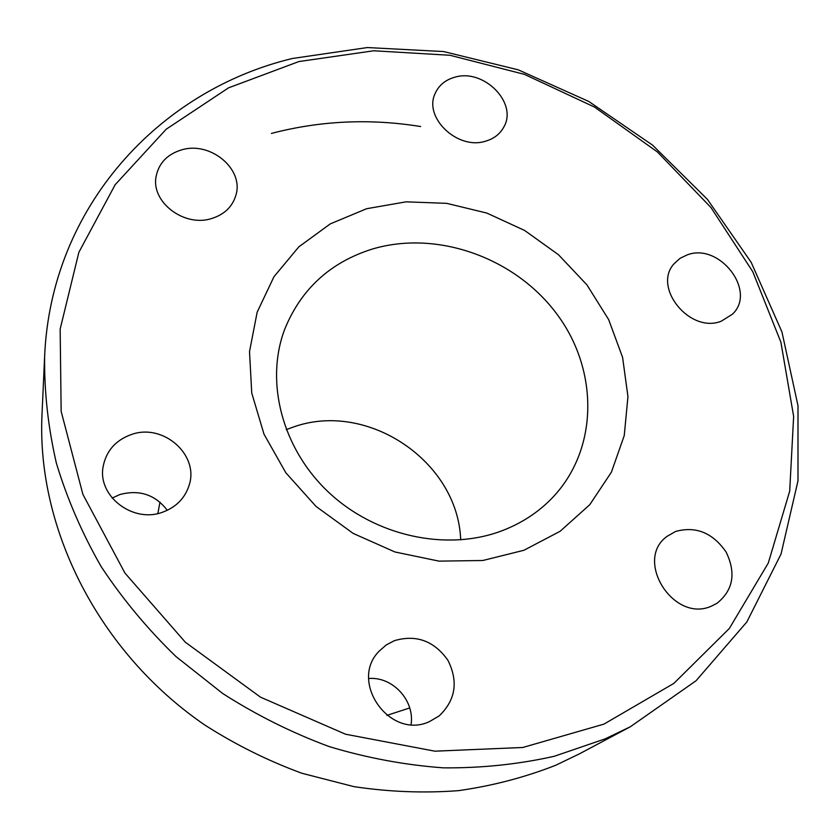 <?xml version="1.0" encoding="UTF-8"?>
<svg xmlns="http://www.w3.org/2000/svg" width="840" height="840" viewBox="0 0 840 840"><rect width="100%" height="100%" fill="white"/><g stroke="black" fill="none" stroke-linecap="round" stroke-linejoin="round"><path stroke-width="1.26" d="M159.968 502.131L157.857 513.513M386.915 715.375L409.721 707.942M44.615 356.685L42 414.614C36.572 528.423 98.543 652.166 204.582 724.878C235.347 744.587 267.771 760.715 301.833 773.251L353.934 786.639C389.193 791.931 424.084 793.264 458.619 790.639C492.555 785.82 524.927 777.357 555.712 765.261L579.117 754.005L630.315 726.779L605.094 738.885L554.274 756.273C518.511 764.316 481.572 768.17 443.478 767.855C405.101 765.062 366.996 757.974 329.165 746.582C291.931 732.784 256.463 715.113 222.758 693.536L175.98 656.554C147.452 628.929 122.483 598.909 101.094 566.486C81.974 533.085 67.064 498.603 56.354 463.071C48.132 427.329 44.215 391.87 44.615 356.685C50.778 206.661 159.758 90.206 292.425 58.485L367.364 47.555L443.615 51.555L518.301 69.846L588.777 101.462L652.586 145.142L707.427 199.374L751.191 262.353L781.946 331.957L798 405.731L797.99 480.837L781.022 554.085L746.855 621.947L696.077 680.736L630.315 726.779M298.872 61.562L228.553 87.833L166.173 129.245L115.175 184.706L78.876 252.284L60.154 329.102L61.152 411.348L82.898 494.382L124.961 573.079L185.346 642.232L260.484 697.158L345.524 734.212L434.879 751.181L522.784 747.485L603.939 724.122L673.89 683.372L729.351 628.457L768.264 563.094L789.695 491.159L793.643 416.378L780.896 342.195L752.766 271.688L710.955 207.522L657.468 151.998L594.51 107.069L524.475 74.371L449.957 55.272L373.748 50.778L298.872 61.562M366.629 208.719L406.067 201.831L446.744 203.353L486.854 213.077L524.654 230.475L558.505 254.751L586.94 284.886L608.664 319.599L622.598 357.409L627.952 396.659L624.246 435.561L611.394 472.206L589.754 504.714L560.144 531.269L523.898 550.284L482.79 560.5L438.995 561.13L394.947 551.975L353.168 533.41L316.082 506.478L285.81 472.742L264.002 434.175L251.748 393.036L249.512 351.635L257.156 312.197L273.977 276.707L298.841 246.845L330.288 223.881L366.629 208.719M501.522 530.943C521.168 523.509 537.978 512.61 551.933 498.246C598.71 449.768 598.983 370.619 557.067 314.318C515.382 257.807 437.252 229.688 372.341 249.049C330.298 262.279 301.067 289.055 284.666 329.364C264.915 381.675 281.925 448.455 328.713 492.356C375.438 536.267 446.502 551.628 501.522 530.943M286.23 429.649L292.95 427.182C367.07 400.197 458.031 461.192 460.688 539.889M687.32 254.846C719.618 242.466 757.102 291.291 732.428 314.202L721.245 321.206C689.798 333.911 651.976 286.976 674.31 263.498L680.127 258.29L687.32 254.846M454.681 77.259C483.62 68.114 518.175 103.005 503.769 127.123C500.01 134.012 494.004 138.673 485.751 141.131C457.674 150.538 422.951 117.306 435.32 93.124C439.026 85.145 445.483 79.853 454.681 77.259M181.755 149.835C210.378 141.078 243.957 168.956 235.966 194.996C232.554 206.672 224.406 214.526 211.533 218.568C184.149 227.462 150.707 201.905 156.135 176.337C158.917 162.971 167.465 154.14 181.755 149.835M112.151 498.068L119.91 494.519C139.451 489.394 155.232 494.655 167.276 510.31M131.334 434.543C163.285 422.814 199.826 455.207 188.947 485.846C184.706 498.477 175.97 507.234 162.729 512.148C133.108 523.593 97.272 496.125 103.142 466.568C106.229 450.881 115.626 440.202 131.334 434.543M368.707 678.51C392.606 676.389 414.866 700.466 411.065 724.563M394.38 640.668C416.231 634.316 434.06 640.836 447.878 660.219C458.535 681.534 455.637 700.098 439.163 715.922L429.45 721.613C389.802 740.282 348.453 681.356 379.281 651.042L386.221 644.973L394.38 640.668M675.612 531.468C695.867 525.893 712.698 532.739 726.096 552.017C736.25 573.069 733.247 590.142 717.066 603.236L711.837 605.955C673.837 623.826 633.465 559.86 667.212 536.267L675.612 531.468M420.651 126.546C370.094 118.356 320.355 120.645 271.425 133.423"/></g></svg>
